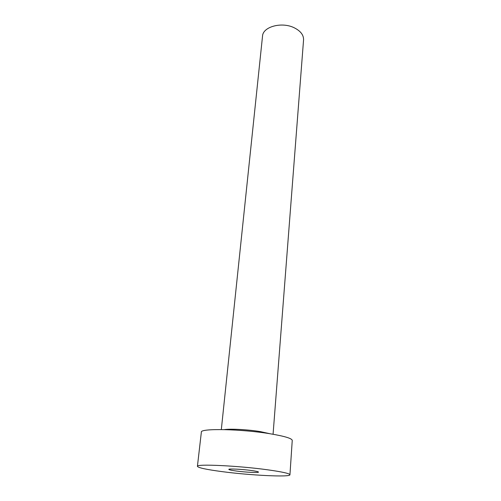 <?xml version="1.0" encoding="UTF-8"?>
<svg xmlns="http://www.w3.org/2000/svg" width="501" height="501" viewBox="0 0 501 501"><rect width="100%" height="100%" fill="white"/><g stroke="black" fill="none" stroke-linecap="round" stroke-linejoin="round"><path stroke-width="0.75" d="M236.434 471.04C245.628 472.286 258.792 472.925 258.51 472.092C258.366 471.666 255.911 471.128 251.139 470.47C241.814 469.193 228.406 468.554 228.819 469.387C229.013 469.832 231.55 470.383 236.434 471.04M221.323 429.551L262.53 36.141C262.806 26.716 281.888 21.499 294.331 27.831C300.631 31.037 303.706 35.051 303.562 39.873L273.07 434.261M197.419 466.343L201.358 432.144C199.855 428.155 241.795 428.969 270.615 433.847C284.787 436.258 292.002 438.444 292.246 440.417L289.941 474.766C290.38 477.384 250.099 475.361 221.93 471.604C206.374 469.543 198.208 467.79 197.419 466.343C195.709 463.744 238.338 465.711 267.784 469.825C282.263 471.854 289.647 473.501 289.941 474.766M224.31 429.601C230.673 428.631 248.283 429.595 260.376 431.618L270.127 433.772"/></g></svg>
